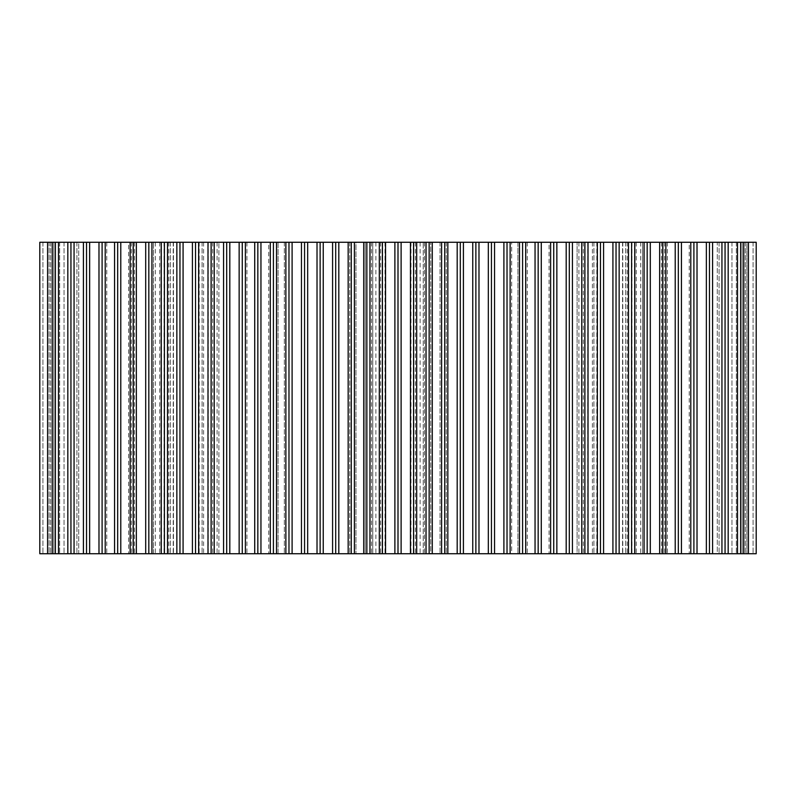 <?xml version="1.0" encoding="UTF-8"?>
<svg xmlns="http://www.w3.org/2000/svg" width="796" height="796" viewBox="0 0 796 796"><rect width="100%" height="100%" fill="white"/><g stroke="black" fill="none" stroke-linecap="round" stroke-linejoin="round"><path stroke-width="0.6" stroke-dasharray="3.98 2.98" d="M511.689 553.737L440.049 553.737L511.689 553.737L511.689 242.263L517.917 242.263L517.917 553.737L517.917 242.263L446.277 242.263L511.689 242.263L511.689 553.737M440.049 242.263L440.049 553.737L440.049 242.263L446.277 242.263L440.049 242.263M278.083 242.263L278.083 553.737L355.951 553.737L278.083 553.737L278.083 242.263L284.311 242.263L278.083 242.263M349.723 242.263L284.311 242.263L355.951 242.263L355.951 553.737L355.951 242.263L349.723 242.263L349.723 553.737L349.723 242.263M128.574 553.737L106.763 553.737L128.574 553.737L128.574 242.263L106.763 242.263L128.574 242.263M268.74 553.737L246.929 553.737L268.74 553.737L268.74 242.263L246.929 242.263L268.74 242.263M689.237 553.737L667.426 553.737L689.237 553.737L689.237 242.263L667.426 242.263L689.237 242.263M549.071 553.737L527.26 553.737L549.071 553.737L549.071 242.263L527.26 242.263L549.071 242.263M39.8 242.263L663.068 242.263L663.068 553.737L756.2 553.737L753.086 553.737L756.2 553.737L756.2 242.263L742.18 242.263L742.18 553.737L753.086 553.737L742.18 553.737L746.857 553.737L742.18 553.737L742.18 242.263L746.857 242.263L746.857 553.737L740.628 553.737L746.857 553.737L746.857 242.263L717.266 242.263L717.266 553.737L740.628 553.737L717.266 553.737L717.266 242.263L746.857 242.263L746.857 553.737L746.857 242.263L742.18 242.263L742.18 553.737L742.18 242.263L756.2 242.263L756.2 553.737L756.2 242.263L663.068 242.263L663.068 553.737L622.572 553.737L635.039 553.737L635.039 242.263L635.039 553.737L642.511 553.737L642.511 242.263L642.511 553.737L577.1 553.737L577.1 242.263L577.1 553.737L584.572 553.737L584.572 242.263L584.572 553.737L597.03 553.737L410.766 553.737L423.233 553.737L423.233 242.263L423.233 553.737L430.706 553.737L430.706 242.263L430.706 553.737L365.294 553.737L365.294 242.263L365.294 553.737L372.767 553.737L372.767 242.263L372.767 553.737L385.234 553.737L198.97 553.737L211.428 553.737L211.428 242.263L211.428 553.737L218.9 553.737L218.9 242.263L218.9 553.737L153.489 553.737L153.489 242.263L153.489 553.737L160.961 553.737L160.961 242.263L160.961 553.737L173.429 553.737L132.932 553.737L132.932 242.263L132.932 553.737L39.8 553.737M622.572 242.263L622.572 553.737L622.572 242.263M597.03 242.263L597.03 553.737L597.03 242.263M410.766 242.263L410.766 553.737L410.766 242.263M385.234 242.263L385.234 553.737L385.234 242.263M198.97 242.263L198.97 553.737L198.97 242.263M173.429 242.263L173.429 553.737L173.429 242.263M42.914 242.263L53.82 242.263L53.82 553.737L42.914 553.737L53.82 553.737L49.143 553.737L53.82 553.737L53.82 242.263L49.143 242.263L49.143 553.737L55.372 553.737L49.143 553.737L49.143 242.263L78.734 242.263L78.734 553.737L55.372 553.737L78.734 553.737L78.734 242.263L49.143 242.263L49.143 553.737L49.143 242.263L53.82 242.263L53.82 553.737L53.82 242.263L42.914 242.263L42.914 553.737L42.914 242.263M446.277 242.263L446.277 553.737L446.277 242.263M284.311 242.263L284.311 553.737L284.311 242.263M661.506 242.263L661.506 553.737M625.686 242.263L625.686 553.737L625.686 242.263M631.924 242.263L631.924 553.737M636.283 242.263L636.283 553.737M640.69 242.263L640.69 553.737M627.208 242.263L627.208 553.737M622.8 242.263L622.8 553.737M596.811 242.263L596.811 553.737M592.403 242.263L592.403 553.737M578.921 242.263L578.921 553.737M583.329 242.263L583.329 553.737M587.687 242.263L587.687 553.737M593.915 242.263L593.915 553.737L593.915 242.263M413.89 242.263L413.89 553.737L413.89 242.263M420.119 242.263L420.119 553.737M424.477 242.263L424.477 553.737M428.885 242.263L428.885 553.737M415.403 242.263L415.403 553.737M410.995 242.263L410.995 553.737M385.005 242.263L385.005 553.737M380.597 242.263L380.597 553.737M367.115 242.263L367.115 553.737M371.523 242.263L371.523 553.737M375.881 242.263L375.881 553.737M382.11 242.263L382.11 553.737L382.11 242.263M202.084 242.263L202.084 553.737L202.084 242.263M208.313 242.263L208.313 553.737M212.671 242.263L212.671 553.737M217.079 242.263L217.079 553.737M203.597 242.263L203.597 553.737M199.189 242.263L199.189 553.737M173.2 242.263L173.2 553.737M168.792 242.263L168.792 553.737M155.31 242.263L155.31 553.737M159.717 242.263L159.717 553.737M164.076 242.263L164.076 553.737M170.314 242.263L170.314 553.737L170.314 242.263M134.494 242.263L134.494 553.737M131.37 242.263L131.37 553.737M47.591 242.263L47.591 553.737M50.705 242.263L50.705 553.737L50.705 242.263M55.372 242.263L55.372 553.737L55.372 242.263M59.65 242.263L59.65 553.737L59.65 242.263M64.048 242.263L64.048 553.737L64.048 242.263M76.913 242.263L76.913 553.737L76.913 242.263M753.086 242.263L753.086 553.737L753.086 242.263M745.295 242.263L745.295 553.737L745.295 242.263M740.628 242.263L740.628 553.737L740.628 242.263M736.35 242.263L736.35 553.737L736.35 242.263M731.952 242.263L731.952 553.737L731.952 242.263M719.087 242.263L719.087 553.737L719.087 242.263M748.409 242.263L748.409 553.737M664.63 242.263L664.63 553.737M106.763 242.263L106.763 553.737M246.929 242.263L246.929 553.737M667.426 242.263L667.426 553.737M527.26 242.263L527.26 553.737"/><path stroke-width="1.19" d="M39.8 242.263L39.8 553.737L39.8 242.263L39.8 553.737L39.8 242.263L52.257 242.263L52.257 553.737L39.8 553.737M52.257 242.263L55.372 242.263L55.372 553.737L52.257 553.737M55.372 242.263L58.486 242.263L58.486 553.737L55.372 553.737M58.486 242.263L67.829 242.263L67.829 553.737L58.486 553.737M67.829 242.263L70.944 242.263L70.944 553.737L67.829 553.737M70.944 242.263L74.058 242.263L74.058 553.737L70.944 553.737M74.058 242.263L83.411 242.263L83.411 553.737L74.058 553.737M83.411 242.263L86.525 242.263L86.525 553.737L83.411 553.737M86.525 242.263L89.64 242.263L89.64 553.737L86.525 553.737M89.64 242.263L98.983 242.263L98.983 553.737L89.64 553.737M98.983 242.263L102.097 242.263L102.097 553.737L98.983 553.737M102.097 242.263L105.211 242.263L105.211 553.737L102.097 553.737M105.211 242.263L114.554 242.263L114.554 553.737L105.211 553.737M114.554 242.263L117.669 242.263L117.669 553.737L114.554 553.737M117.669 242.263L120.783 242.263L120.783 553.737L117.669 553.737M120.783 242.263L130.126 242.263L130.126 553.737L120.783 553.737M130.126 242.263L133.24 242.263L133.24 553.737L130.126 553.737M133.24 242.263L136.355 242.263L136.355 553.737L133.24 553.737M136.355 242.263L145.698 242.263L145.698 553.737L136.355 553.737M145.698 242.263L148.822 242.263L148.822 553.737L145.698 553.737M148.822 242.263L151.936 242.263L151.936 553.737L148.822 553.737M151.936 242.263L161.28 242.263L161.28 553.737L151.936 553.737M161.28 242.263L164.394 242.263L164.394 553.737L161.28 553.737M164.394 242.263L167.508 242.263L167.508 553.737L164.394 553.737M167.508 242.263L176.851 242.263L176.851 553.737L167.508 553.737M176.851 242.263L179.966 242.263L179.966 553.737L176.851 553.737M179.966 242.263L183.08 242.263L183.08 553.737L179.966 553.737M183.08 242.263L192.423 242.263L192.423 553.737L183.08 553.737M192.423 242.263L195.537 242.263L195.537 553.737L192.423 553.737M195.537 242.263L198.652 242.263L198.652 553.737L195.537 553.737M198.652 242.263L207.995 242.263L207.995 553.737L198.652 553.737M207.995 242.263L211.109 242.263L211.109 553.737L207.995 553.737M211.109 242.263L214.224 242.263L214.224 553.737L211.109 553.737M214.224 242.263L223.576 242.263L223.576 553.737L214.224 553.737M223.576 242.263L226.691 242.263L226.691 553.737L223.576 553.737M226.691 242.263L229.805 242.263L229.805 553.737L226.691 553.737M229.805 242.263L239.148 242.263L239.148 553.737L229.805 553.737M239.148 242.263L242.263 242.263L242.263 553.737L239.148 553.737M242.263 242.263L245.377 242.263L245.377 553.737L242.263 553.737M245.377 242.263L254.72 242.263L254.72 553.737L245.377 553.737M254.72 242.263L257.834 242.263L257.834 553.737L254.72 553.737M257.834 242.263L260.949 242.263L260.949 553.737L257.834 553.737M260.949 242.263L270.292 242.263L270.292 553.737L260.949 553.737M270.292 242.263L273.406 242.263L273.406 553.737L270.292 553.737M273.406 242.263L276.52 242.263L276.52 553.737L273.406 553.737M276.52 242.263L285.863 242.263L285.863 553.737L276.52 553.737M285.863 242.263L288.978 242.263L288.978 553.737L285.863 553.737M288.978 242.263L292.102 242.263L292.102 553.737L288.978 553.737M292.102 242.263L301.445 242.263L301.445 553.737L292.102 553.737M301.445 242.263L304.56 242.263L304.56 553.737L301.445 553.737M304.56 242.263L307.674 242.263L307.674 553.737L304.56 553.737M307.674 242.263L317.017 242.263L317.017 553.737L307.674 553.737M317.017 242.263L320.131 242.263L320.131 553.737L317.017 553.737M320.131 242.263L323.246 242.263L323.246 553.737L320.131 553.737M323.246 242.263L332.589 242.263L332.589 553.737L323.246 553.737M332.589 242.263L335.703 242.263L335.703 553.737L332.589 553.737M335.703 242.263L338.817 242.263L338.817 553.737L335.703 553.737M338.817 242.263L348.16 242.263L348.16 553.737L338.817 553.737M348.16 242.263L351.275 242.263L351.275 553.737L348.16 553.737M351.275 242.263L354.389 242.263L354.389 553.737L351.275 553.737M354.389 242.263L363.742 242.263L363.742 553.737L354.389 553.737M363.742 242.263L366.856 242.263L366.856 553.737L363.742 553.737M366.856 242.263L369.971 242.263L369.971 553.737L366.856 553.737M369.971 242.263L379.314 242.263L379.314 553.737L369.971 553.737M379.314 242.263L382.428 242.263L382.428 553.737L379.314 553.737M382.428 242.263L385.543 242.263L385.543 553.737L382.428 553.737M385.543 242.263L394.886 242.263L394.886 553.737L385.543 553.737M394.886 242.263L398 242.263L398 553.737L394.886 553.737M398 242.263L401.114 242.263L401.114 553.737L398 553.737M401.114 242.263L410.457 242.263L410.457 553.737L401.114 553.737M410.457 242.263L413.572 242.263L413.572 553.737L410.457 553.737M413.572 242.263L416.686 242.263L416.686 553.737L413.572 553.737M416.686 242.263L426.029 242.263L426.029 553.737L416.686 553.737M426.029 242.263L429.144 242.263L429.144 553.737L426.029 553.737M429.144 242.263L432.258 242.263L432.258 553.737L429.144 553.737M432.258 242.263L441.611 242.263L441.611 553.737L432.258 553.737M441.611 242.263L444.725 242.263L444.725 553.737L441.611 553.737M444.725 242.263L447.84 242.263L447.84 553.737L444.725 553.737M447.84 242.263L457.183 242.263L457.183 553.737L447.84 553.737M457.183 242.263L460.297 242.263L460.297 553.737L457.183 553.737M460.297 242.263L463.411 242.263L463.411 553.737L460.297 553.737M463.411 242.263L472.754 242.263L472.754 553.737L463.411 553.737M472.754 242.263L475.869 242.263L475.869 553.737L472.754 553.737M475.869 242.263L478.983 242.263L478.983 553.737L475.869 553.737M478.983 242.263L488.326 242.263L488.326 553.737L478.983 553.737M488.326 242.263L491.44 242.263L491.44 553.737L488.326 553.737M491.44 242.263L494.555 242.263L494.555 553.737L491.44 553.737M494.555 242.263L503.898 242.263L503.898 553.737L494.555 553.737M503.898 242.263L507.022 242.263L507.022 553.737L503.898 553.737M507.022 242.263L510.137 242.263L510.137 553.737L507.022 553.737M510.137 242.263L519.48 242.263L519.48 553.737L510.137 553.737M519.48 242.263L522.594 242.263L522.594 553.737L519.48 553.737M522.594 242.263L525.708 242.263L525.708 553.737L522.594 553.737M525.708 242.263L535.051 242.263L535.051 553.737L525.708 553.737M535.051 242.263L538.166 242.263L538.166 553.737L535.051 553.737M538.166 242.263L541.28 242.263L541.28 553.737L538.166 553.737M541.28 242.263L550.623 242.263L550.623 553.737L541.28 553.737M550.623 242.263L553.737 242.263L553.737 553.737L550.623 553.737M553.737 242.263L556.852 242.263L556.852 553.737L553.737 553.737M556.852 242.263L566.195 242.263L566.195 553.737L556.852 553.737M566.195 242.263L569.309 242.263L569.309 553.737L566.195 553.737M569.309 242.263L572.423 242.263L572.423 553.737L569.309 553.737M572.423 242.263L581.777 242.263L581.777 553.737L572.423 553.737M581.777 242.263L584.891 242.263L584.891 553.737L581.777 553.737M584.891 242.263L588.005 242.263L588.005 553.737L584.891 553.737M588.005 242.263L597.348 242.263L597.348 553.737L588.005 553.737M597.348 242.263L600.463 242.263L600.463 553.737L597.348 553.737M600.463 242.263L603.577 242.263L603.577 553.737L600.463 553.737M603.577 242.263L612.92 242.263L612.92 553.737L603.577 553.737M612.92 242.263L616.034 242.263L616.034 553.737L612.92 553.737M616.034 242.263L619.149 242.263L619.149 553.737L616.034 553.737M619.149 242.263L628.492 242.263L628.492 553.737L619.149 553.737M628.492 242.263L631.606 242.263L631.606 553.737L628.492 553.737M631.606 242.263L634.72 242.263L634.72 553.737L631.606 553.737M634.72 242.263L644.063 242.263L644.063 553.737L634.72 553.737M644.063 242.263L647.178 242.263L647.178 553.737L644.063 553.737M647.178 242.263L650.302 242.263L650.302 553.737L647.178 553.737M650.302 242.263L659.645 242.263L659.645 553.737L650.302 553.737M659.645 242.263L662.76 242.263L662.76 553.737L659.645 553.737M662.76 242.263L665.874 242.263L665.874 553.737L662.76 553.737M665.874 242.263L675.217 242.263L675.217 553.737L665.874 553.737M675.217 242.263L678.331 242.263L678.331 553.737L675.217 553.737M678.331 242.263L681.446 242.263L681.446 553.737L678.331 553.737M681.446 242.263L690.789 242.263L690.789 553.737L681.446 553.737M690.789 242.263L693.903 242.263L693.903 553.737L690.789 553.737M693.903 242.263L697.017 242.263L697.017 553.737L693.903 553.737M697.017 242.263L706.36 242.263L706.36 553.737L697.017 553.737M706.36 242.263L709.475 242.263L709.475 553.737L706.36 553.737M709.475 242.263L712.589 242.263L712.589 553.737L709.475 553.737M712.589 242.263L721.942 242.263L721.942 553.737L712.589 553.737M721.942 242.263L725.057 242.263L725.057 553.737L721.942 553.737M725.057 242.263L728.171 242.263L728.171 553.737L725.057 553.737M728.171 242.263L737.514 242.263L737.514 553.737L728.171 553.737M737.514 242.263L740.628 242.263L740.628 553.737L737.514 553.737M740.628 242.263L743.743 242.263L743.743 553.737L740.628 553.737M743.743 242.263L756.2 242.263L756.2 553.737L743.743 553.737M47.591 242.263L47.591 553.737M748.409 242.263L748.409 553.737"/></g></svg>
